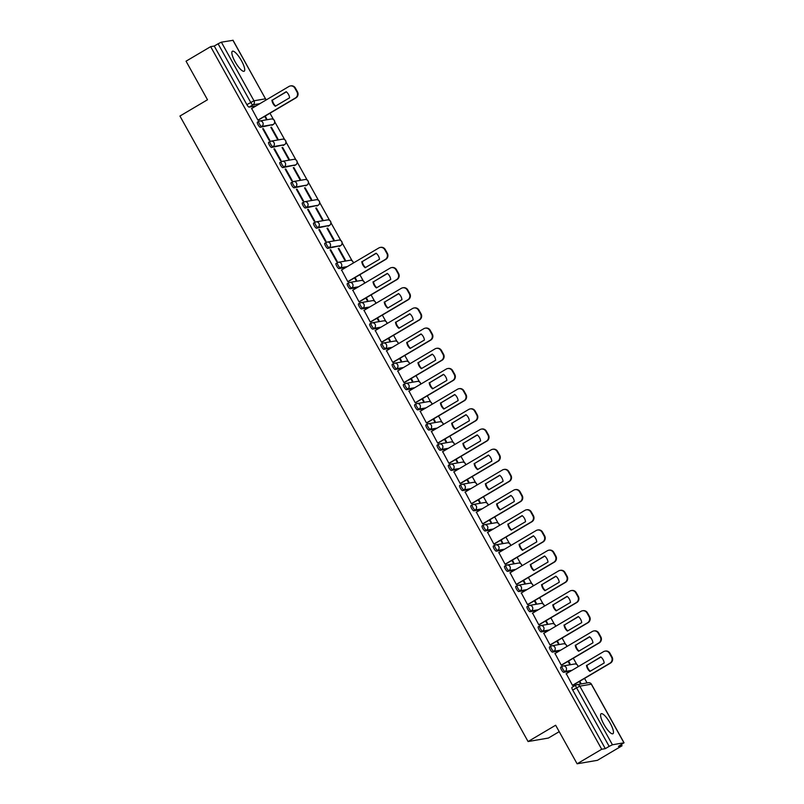 <?xml version="1.0" encoding="UTF-8"?>
<svg xmlns="http://www.w3.org/2000/svg" width="804" height="804" viewBox="0 0 804 804"><rect width="100%" height="100%" fill="white"/><g stroke="black" fill="none" stroke-linecap="round" stroke-linejoin="round"><path stroke-width="1.21" d="M562.056 666.385L560.83 667.119A2.975 0.774 59.4 0 0 560.75 667.139A2.975 0.774 59.4 0 0 561.453 669.843A2.975 0.774 59.4 0 0 563.704 672.295L565.071 671.491A2.975 0.774 -120.6 0 1 562.82 669.039A2.975 0.774 -120.6 0 1 562.117 666.335A2.975 0.774 -120.6 0 1 562.187 666.315A2.975 2.854 80.3 0 1 566.106 667.441A2.975 2.854 -99.7 0 1 565.071 671.491L572.026 670.295M550.82 646.205L549.594 646.929A2.975 0.774 59.4 0 0 549.524 646.959A2.975 0.774 59.4 0 0 550.217 649.652A2.975 0.774 59.4 0 0 552.479 652.104L553.835 651.3A2.975 0.774 -120.6 0 1 551.584 648.848A2.975 0.774 -120.6 0 1 550.881 646.155A2.975 0.774 -120.6 0 1 550.951 646.125A2.975 2.854 80.3 0 1 554.871 647.25A2.975 2.854 -99.7 0 1 553.835 651.3L560.79 650.104M539.584 626.014L538.358 626.748A2.975 0.774 59.4 0 0 538.288 626.768A2.975 0.774 59.4 0 0 538.981 629.472A2.975 0.774 59.4 0 0 541.243 631.924L542.599 631.12A2.975 0.774 -120.6 0 1 540.348 628.668A2.975 0.774 -120.6 0 1 539.645 625.964A2.975 0.774 -120.6 0 1 539.715 625.944A2.975 2.854 80.3 0 1 543.635 627.07A2.975 2.854 -99.7 0 1 542.599 631.12L549.554 629.924M528.349 605.834L527.122 606.558A2.975 0.774 59.4 0 0 527.052 606.588A2.975 0.774 59.4 0 0 527.746 609.281A2.975 0.774 59.4 0 0 530.007 611.733L531.364 610.929A2.975 0.774 -120.6 0 1 529.112 608.487A2.975 0.774 -120.6 0 1 528.409 605.784A2.975 0.774 -120.6 0 1 528.479 605.754A2.975 2.854 80.3 0 1 532.399 606.879A2.975 2.854 -99.7 0 1 531.364 610.929L538.318 609.733M517.113 585.644L515.887 586.377A2.975 0.774 59.4 0 0 515.816 586.397A2.975 0.774 59.4 0 0 516.52 589.101A2.975 0.774 59.4 0 0 518.771 591.553L520.128 590.749A2.975 0.774 -120.6 0 1 517.876 588.297A2.975 0.774 -120.6 0 1 517.173 585.593A2.975 0.774 -120.6 0 1 517.243 585.573A2.975 2.854 80.3 0 1 521.163 586.699A2.975 2.854 -99.7 0 1 520.128 590.749L527.082 589.553M505.877 565.463L504.651 566.187A2.975 0.774 59.4 0 0 504.58 566.217A2.975 0.774 59.4 0 0 505.284 568.92A2.975 0.774 59.4 0 0 507.535 571.363L508.892 570.559A2.975 0.774 -120.6 0 1 506.641 568.116A2.975 0.774 -120.6 0 1 505.937 565.413A2.975 0.774 -120.6 0 1 506.017 565.383A2.975 2.854 80.3 0 1 509.927 566.508A2.975 2.854 -99.7 0 1 508.892 570.559L515.846 569.363M494.651 545.273L493.415 546.006A2.975 0.774 59.4 0 0 493.344 546.027A2.975 0.774 59.4 0 0 494.048 548.73A2.975 0.774 59.4 0 0 496.299 551.182L497.656 550.378A2.975 0.774 -120.6 0 1 495.405 547.926A2.975 0.774 -120.6 0 1 494.701 545.223A2.975 0.774 -120.6 0 1 494.782 545.202A2.975 2.854 80.3 0 1 498.691 546.328A2.975 2.854 -99.7 0 1 497.656 550.378L504.621 549.182M483.415 525.092L482.179 525.816A2.975 0.774 59.4 0 0 482.109 525.846A2.975 0.774 59.4 0 0 482.812 528.55A2.975 0.774 59.4 0 0 485.063 530.992L486.42 530.188A2.975 0.774 -120.6 0 1 484.169 527.746A2.975 0.774 -120.6 0 1 483.465 525.042A2.975 0.774 -120.6 0 1 483.546 525.012A2.975 2.854 80.3 0 1 487.455 526.138A2.975 2.854 -99.7 0 1 486.42 530.188L493.385 528.992M472.179 504.902L470.943 505.636A2.975 0.774 59.4 0 0 470.873 505.656A2.975 0.774 59.4 0 0 471.576 508.359A2.975 0.774 59.4 0 0 473.827 510.811L475.184 510.007A2.975 0.774 -120.6 0 1 472.933 507.555A2.975 0.774 -120.6 0 1 472.239 504.852A2.975 0.774 -120.6 0 1 472.31 504.832A2.975 2.854 80.3 0 1 476.219 505.957A2.975 2.854 -99.7 0 1 475.184 510.007L482.149 508.811M460.943 484.722L459.717 485.445A2.975 0.774 59.4 0 0 459.637 485.475A2.975 0.774 59.4 0 0 460.34 488.179A2.975 0.774 59.4 0 0 462.591 490.621L463.958 489.817A2.975 0.774 -120.6 0 1 461.697 487.375A2.975 0.774 -120.6 0 1 461.004 484.671A2.975 0.774 -120.6 0 1 461.074 484.641A2.975 2.854 80.3 0 1 464.983 485.767A2.975 2.854 -99.7 0 1 463.958 489.817L470.913 488.631M449.707 464.531L448.481 465.265A2.975 0.774 59.4 0 0 448.401 465.285A2.975 0.774 59.4 0 0 449.104 467.988A2.975 0.774 59.4 0 0 451.356 470.44L452.722 469.636A2.975 0.774 -120.6 0 1 450.461 467.184A2.975 0.774 -120.6 0 1 449.768 464.481A2.975 0.774 -120.6 0 1 449.838 464.461A2.975 2.854 80.3 0 1 453.747 465.586A2.975 2.854 -99.7 0 1 452.722 469.636L459.677 468.441M438.471 444.351L437.245 445.074A2.975 0.774 59.4 0 0 437.165 445.104A2.975 0.774 59.4 0 0 437.868 447.808A2.975 0.774 59.4 0 0 440.12 450.25L441.486 449.446A2.975 0.774 -120.6 0 1 439.235 447.004A2.975 0.774 -120.6 0 1 438.532 444.3A2.975 0.774 -120.6 0 1 438.602 444.27A2.975 2.854 80.3 0 1 442.522 445.396A2.975 2.854 -99.7 0 1 441.486 449.446L448.441 448.26M427.236 424.16L426.009 424.894A2.975 0.774 59.4 0 0 425.939 424.914A2.975 0.774 59.4 0 0 426.633 427.617A2.975 0.774 59.4 0 0 428.894 430.07L430.251 429.266A2.975 0.774 -120.6 0 1 427.999 426.813A2.975 0.774 -120.6 0 1 427.296 424.11A2.975 0.774 -120.6 0 1 427.366 424.09A2.975 2.854 80.3 0 1 431.286 425.215A2.975 2.854 -99.7 0 1 430.251 429.266L437.205 428.07M416 403.98L414.774 404.703A2.975 0.774 59.4 0 0 414.703 404.734A2.975 0.774 59.4 0 0 415.397 407.437A2.975 0.774 59.4 0 0 417.658 409.879L419.015 409.075A2.975 0.774 -120.6 0 1 416.763 406.633A2.975 0.774 -120.6 0 1 416.06 403.93A2.975 0.774 -120.6 0 1 416.13 403.899A2.975 2.854 80.3 0 1 420.05 405.025A2.975 2.854 -99.7 0 1 419.015 409.075L425.969 407.889M404.764 383.799L403.538 384.523A2.975 0.774 59.4 0 0 403.467 384.543A2.975 0.774 59.4 0 0 404.161 387.247A2.975 0.774 59.4 0 0 406.422 389.699L407.779 388.895A2.975 0.774 -120.6 0 1 405.528 386.443A2.975 0.774 -120.6 0 1 404.824 383.739A2.975 0.774 -120.6 0 1 404.894 383.719A2.975 2.854 80.3 0 1 408.814 384.845A2.975 2.854 -99.7 0 1 407.779 388.895L414.733 387.699M393.528 363.609L392.302 364.333A2.975 0.774 59.4 0 0 392.231 364.363A2.975 0.774 59.4 0 0 392.935 367.066A2.975 0.774 59.4 0 0 395.186 369.508L396.543 368.704A2.975 0.774 -120.6 0 1 394.292 366.262A2.975 0.774 -120.6 0 1 393.588 363.559A2.975 0.774 -120.6 0 1 393.658 363.529A2.975 2.854 80.3 0 1 397.578 364.654A2.975 2.854 -99.7 0 1 396.543 368.704L403.497 367.518M382.292 343.429L381.066 344.152A2.975 0.774 59.4 0 0 380.995 344.172A2.975 0.774 59.4 0 0 381.699 346.876A2.975 0.774 59.4 0 0 383.95 349.328L385.307 348.524A2.975 0.774 -120.6 0 1 383.056 346.072A2.975 0.774 -120.6 0 1 382.352 343.368A2.975 0.774 -120.6 0 1 382.433 343.348A2.975 2.854 80.3 0 1 386.342 344.474A2.975 2.854 -99.7 0 1 385.307 348.524L392.262 347.328M371.066 323.238L369.83 323.962A2.975 0.774 59.4 0 0 369.76 323.992A2.975 0.774 59.4 0 0 370.463 326.695A2.975 0.774 59.4 0 0 372.714 329.137L374.071 328.333A2.975 0.774 -120.6 0 1 371.82 325.891A2.975 0.774 -120.6 0 1 371.116 323.188A2.975 0.774 -120.6 0 1 371.197 323.158A2.975 2.854 80.3 0 1 375.106 324.283A2.975 2.854 -99.7 0 1 374.071 328.333L381.036 327.148M359.83 303.058L358.594 303.781A2.975 0.774 59.4 0 0 358.524 303.801A2.975 0.774 59.4 0 0 359.227 306.505A2.975 0.774 59.4 0 0 361.478 308.957L362.835 308.153A2.975 0.774 -120.6 0 1 360.584 305.701A2.975 0.774 -120.6 0 1 359.88 302.997A2.975 0.774 -120.6 0 1 359.961 302.977A2.975 2.854 80.3 0 1 363.87 304.103A2.975 2.854 -99.7 0 1 362.835 308.153L369.8 306.957M348.594 282.867L347.358 283.591A2.975 0.774 59.4 0 0 347.288 283.621A2.975 0.774 59.4 0 0 347.991 286.324A2.975 0.774 59.4 0 0 350.242 288.767L351.599 287.963A2.975 0.774 -120.6 0 1 349.348 285.52A2.975 0.774 -120.6 0 1 348.655 282.817A2.975 0.774 -120.6 0 1 348.725 282.787A2.975 2.854 80.3 0 1 352.634 283.912A2.975 2.854 -99.7 0 1 351.599 287.963L358.564 286.777M337.358 262.687L336.132 263.411A2.975 0.774 59.4 0 0 336.052 263.431A2.975 0.774 59.4 0 0 336.755 266.134A2.975 0.774 59.4 0 0 339.007 268.586L340.373 267.782A2.975 0.774 -120.6 0 1 338.112 265.33A2.975 0.774 -120.6 0 1 337.419 262.627A2.975 0.774 -120.6 0 1 337.489 262.606A2.975 2.854 80.3 0 1 341.398 263.732A2.975 2.854 -99.7 0 1 340.373 267.782L347.328 266.586M326.122 242.496L324.896 243.22A2.975 0.774 59.4 0 0 324.816 243.25A2.975 0.774 59.4 0 0 325.519 245.954A2.975 0.774 59.4 0 0 327.771 248.396L329.137 247.592A2.975 0.774 -120.6 0 1 326.876 245.15A2.975 0.774 -120.6 0 1 326.183 242.446A2.975 0.774 -120.6 0 1 326.253 242.416A2.975 2.854 80.3 0 1 330.163 243.542A2.975 2.854 -99.7 0 1 329.137 247.592L340.645 245.622A2.975 2.854 -99.7 0 0 338.695 240.105A2.975 2.975 0 0 1 340.715 245.592A2.975 0.774 -120.6 0 1 340.645 245.622L327.771 248.396M314.887 222.316L313.661 223.04A2.975 0.774 59.4 0 0 313.58 223.06A2.975 0.774 59.4 0 0 314.284 225.763A2.975 0.774 59.4 0 0 316.535 228.215L317.902 227.411A2.975 0.774 -120.6 0 1 315.65 224.959A2.975 0.774 -120.6 0 1 314.947 222.266A2.975 0.774 -120.6 0 1 315.017 222.236A2.975 2.854 80.3 0 1 318.937 223.361A2.975 2.854 -99.7 0 1 317.902 227.411L329.409 225.442A2.975 2.854 -99.7 0 0 327.459 219.914A2.975 2.975 0 0 1 329.479 225.411A2.975 0.774 -120.6 0 1 329.409 225.442L316.535 228.215M303.651 202.126L302.425 202.849A2.975 0.774 59.4 0 0 302.354 202.879A2.975 0.774 59.4 0 0 303.048 205.583A2.975 0.774 59.4 0 0 305.299 208.025L306.666 207.221A2.975 0.774 -120.6 0 1 304.414 204.779A2.975 0.774 -120.6 0 1 303.711 202.075A2.975 0.774 -120.6 0 1 303.781 202.045A2.975 2.854 80.3 0 1 307.701 203.171A2.975 2.854 -99.7 0 1 306.666 207.221L318.173 205.251A2.975 2.854 -99.7 0 0 316.223 199.734A2.975 2.975 0 0 1 318.243 205.221A2.975 0.774 -120.6 0 1 318.173 205.251L305.299 208.025M292.415 181.945L291.189 182.669A2.975 0.774 59.4 0 0 291.118 182.699A2.975 0.774 59.4 0 0 291.812 185.392A2.975 0.774 59.4 0 0 294.073 187.845L295.43 187.041A2.975 0.774 -120.6 0 1 293.179 184.588A2.975 0.774 -120.6 0 1 292.475 181.895A2.975 0.774 -120.6 0 1 292.545 181.865A2.975 2.854 80.3 0 1 296.465 182.99A2.975 2.854 -99.7 0 1 295.43 187.041L306.937 185.071A2.975 2.854 -99.7 0 0 304.997 179.543A2.975 2.975 0 0 1 307.007 185.041A2.975 0.774 -120.6 0 1 306.937 185.071L294.073 187.845M281.179 161.755L279.953 162.478A2.975 0.774 59.4 0 0 279.882 162.508A2.975 0.774 59.4 0 0 280.576 165.212A2.975 0.774 59.4 0 0 282.837 167.654L284.194 166.85A2.975 0.774 -120.6 0 1 281.943 164.408A2.975 0.774 -120.6 0 1 281.239 161.704A2.975 0.774 -120.6 0 1 281.31 161.674A2.975 2.854 80.3 0 1 285.229 162.81A2.975 2.854 -99.7 0 1 284.194 166.85L295.701 164.88A2.975 2.854 -99.7 0 0 293.761 159.363A2.975 2.975 0 0 1 295.772 164.85A2.975 0.774 -120.6 0 1 295.701 164.88L282.837 167.654M269.943 141.574L268.717 142.298A2.975 0.774 59.4 0 0 268.647 142.328A2.975 0.774 59.4 0 0 269.35 145.022A2.975 0.774 59.4 0 0 271.601 147.474L272.958 146.67A2.975 0.774 -120.6 0 1 270.707 144.217A2.975 0.774 -120.6 0 1 270.003 141.524A2.975 0.774 -120.6 0 1 270.074 141.494A2.975 2.854 80.3 0 1 273.993 142.62A2.975 2.854 -99.7 0 1 272.958 146.67L284.465 144.7A2.975 2.854 -99.7 0 0 282.526 139.172A2.975 2.975 0 0 1 284.536 144.67A2.975 0.774 -120.6 0 1 284.465 144.7L271.601 147.474M258.707 121.384L257.481 122.107A2.975 0.774 59.4 0 0 257.411 122.138A2.975 0.774 59.4 0 0 258.114 124.841A2.975 0.774 59.4 0 0 260.365 127.283L261.722 126.479A2.975 0.774 -120.6 0 1 259.471 124.037A2.975 0.774 -120.6 0 1 258.767 121.334A2.975 0.774 -120.6 0 1 258.848 121.303A2.975 2.854 80.3 0 1 262.757 122.439A2.975 2.854 -99.7 0 1 261.722 126.479L273.229 124.509A2.975 2.854 -99.7 0 0 271.29 118.992A2.975 2.975 0 0 1 273.3 124.489A2.975 0.774 -120.6 0 1 273.229 124.509L260.365 127.283M241.461 60.702A11.608 3.025 59.4 0 0 232.386 51.255A11.608 3.025 59.4 0 0 235.12 61.787A11.608 3.025 59.4 0 0 244.185 71.234A11.608 3.025 59.4 0 0 241.461 60.702M610.196 723.188A11.608 3.025 59.4 0 0 601.121 713.741A11.608 3.025 59.4 0 0 603.854 724.273A11.608 3.025 59.4 0 0 612.929 733.72A11.608 3.025 59.4 0 0 610.196 723.188M577.111 763.8L555.644 725.238L528.077 741.539L179.935 116.047L207.502 99.756L186.046 61.194L210.648 46.652L601.714 749.258L577.111 763.8L597.442 760.313L622.045 745.77L621.412 744.635M587.071 682.938L584.558 678.415M576.78 664.446L573.322 658.235M565.544 644.265L562.086 638.044M554.308 624.075L550.851 617.864M543.072 603.894L539.615 597.673M531.836 583.704L528.379 577.493M520.61 563.524L517.143 557.303M509.374 543.333L505.907 537.122M498.138 523.153L494.671 516.932M486.902 502.962L483.445 496.751M475.666 482.782L472.209 476.561M464.431 462.591L460.973 456.381M453.195 442.411L449.737 436.19M441.959 422.221L438.502 416.01M430.723 402.04L427.266 395.819M419.487 381.85L416.03 375.639M408.251 361.669L404.794 355.448M397.025 341.479L393.558 335.268M385.789 321.298L382.322 315.078M374.553 301.108L371.086 294.897M363.318 280.928L359.86 274.707M352.082 260.737L342.172 242.939M340.846 240.557L330.936 222.758M329.61 220.366L319.701 202.568M318.374 200.186L308.465 182.387M307.138 179.995L297.239 162.197M295.902 159.815L286.003 142.017M284.666 139.625L274.767 121.826M273.44 119.444L269.973 113.223M559.222 731.66L548.398 738.052L528.077 741.539M622.045 745.77L618.447 746.393L623.944 742.806L612.437 744.775L609.151 746.373L576.528 687.762A2.975 0.774 -120.6 0 1 575.825 685.058A2.975 0.774 -120.6 0 1 575.895 685.038A2.975 2.854 -99.7 0 1 576.83 684.686A2.975 2.975 0 0 0 575.825 685.058L571.986 687.33A2.975 0.774 -120.6 0 1 572.066 687.299L575.764 685.108M601.714 749.258L605.311 748.645L609.151 746.373M256.084 105.907L249.129 107.103L252.958 104.842A2.975 0.774 -120.6 0 1 250.707 102.389L218.085 43.778L221.371 42.17L232.949 40.331M218.085 43.778L214.246 46.039L210.648 46.652M251.692 108.51L257.933 120.188L258.496 120.007M264.697 116.349L266.064 118.801L266.667 118.69L265.199 116.047M271.42 127.233L270.817 127.333L277.3 138.981L277.903 138.881L271.42 127.233L270.918 127.534M263.29 128.63L262.687 128.73L269.169 140.378L269.772 140.278L263.29 128.63L262.787 128.921M282.656 147.423L282.053 147.524L288.536 159.172L289.138 159.061L282.656 147.423L282.154 147.715M274.526 148.81L273.913 148.921L280.395 160.559L281.008 160.458L274.526 148.81L274.023 149.112M293.892 167.604L293.289 167.704L299.771 179.352L300.374 179.252L293.892 167.604L293.39 167.905M285.762 169.001L285.149 169.101L291.631 180.749L292.244 180.649L285.762 169.001L285.259 169.292M305.128 187.794L304.515 187.895L310.997 199.543L311.61 199.432L305.128 187.794L304.626 188.086M296.998 189.181L296.385 189.292L302.867 200.93L303.48 200.829L296.998 189.181L296.495 189.483M316.364 207.975L315.751 208.075L322.233 219.723L322.846 219.623L316.364 207.975L315.861 208.276M308.233 209.372L307.62 209.472L314.103 221.12L314.716 221.01L308.233 209.372L307.731 209.663M327.6 228.165L326.987 228.266L333.469 239.914L334.082 239.803L327.6 228.165L327.097 228.457M319.469 229.552L318.856 229.663L325.339 241.3L325.952 241.2L319.469 229.552L318.967 229.854M338.836 248.346L338.223 248.446L344.705 260.094L345.318 259.993L338.836 248.346L338.333 248.647M330.705 249.742L330.092 249.843L336.574 261.491L337.188 261.38L330.705 249.742L330.203 250.034M341.569 269.983L347.81 281.671L348.373 281.49M354.574 277.832L355.941 280.284L356.554 280.174L355.077 277.531M352.805 290.174L359.046 301.862L359.609 301.681M365.81 298.013L367.177 300.465L367.79 300.364L366.312 297.721M364.041 310.354L370.282 322.042L370.845 321.861M377.046 318.203L378.413 320.655L379.026 320.545L377.548 317.902M375.277 330.544L381.518 342.233L382.081 342.052M388.282 338.383L389.649 340.836L390.252 340.735L388.784 338.092M386.513 350.725L392.754 362.413L393.317 362.232M399.518 358.574L400.884 361.026L401.487 360.916L400.02 358.272M397.749 370.915L403.98 382.603L404.553 382.423M410.754 378.754L412.12 381.207L412.723 381.106L411.256 378.463M408.985 391.096L415.216 402.784L415.789 402.603M421.989 398.945L423.356 401.397L423.959 401.286L422.492 398.643M420.221 411.286L426.452 422.974L427.024 422.793M433.225 419.125L434.582 421.577L435.195 421.477L433.728 418.834M431.457 431.467L437.688 443.155L438.26 442.974M444.461 439.316L445.818 441.768L446.431 441.657L444.964 439.014M442.692 451.657L448.923 463.345L449.486 463.164M455.687 459.496L457.054 461.948L457.667 461.848L456.19 459.195M453.918 471.837L460.159 483.526L460.722 483.345M466.923 479.686L468.29 482.139L468.903 482.028L467.425 479.385M465.154 492.028L471.395 503.716L471.958 503.535M478.159 499.867L479.526 502.319L480.139 502.219L478.661 499.565M476.39 512.208L482.631 523.896L483.194 523.716M489.395 520.047L490.762 522.499L491.375 522.399L489.897 519.756M487.626 532.399L493.867 544.087L494.43 543.906M500.631 540.238L501.997 542.69L502.611 542.589L501.133 539.936M498.862 552.579L505.103 564.267L505.666 564.086M511.867 560.418L513.233 562.87L513.836 562.77L512.369 560.127M510.098 572.77L516.339 584.458L516.902 584.277M523.102 580.609L524.469 583.061L525.072 582.96L523.605 580.307M521.334 592.95L527.565 604.638L528.138 604.457M534.338 600.789L535.705 603.241L536.308 603.141L534.841 600.498M532.57 613.14L538.801 624.829L539.373 624.648M545.574 620.979L546.941 623.432L547.544 623.331L546.077 620.678M543.805 633.321L550.036 645.009L550.609 644.828M556.81 641.16L558.167 643.612L558.78 643.512L557.313 640.868M555.041 653.511L561.272 665.199L561.845 665.009M568.046 661.35L569.403 663.802L570.016 663.692L568.549 661.049M566.277 673.692L572.508 685.38L573.071 685.199M570.669 671.099L563.704 672.295M559.433 650.908L552.479 652.104M548.197 630.728L541.243 631.924M536.961 610.537L530.007 611.733M525.726 590.357L518.771 591.553M514.49 570.167L507.535 571.363M503.254 549.986L496.299 551.182M492.018 529.796L485.063 530.992M480.782 509.615L473.827 510.811M469.546 489.435L462.591 490.621M458.32 469.245L451.356 470.44M447.084 449.064L440.12 450.25M435.848 428.874L428.894 430.07M424.612 408.693L417.658 409.879M413.377 388.503L406.422 389.699M402.141 368.322L395.186 369.508M390.905 348.132L383.95 349.328M379.669 327.952L372.714 329.137M368.433 307.761L361.478 308.957M357.197 287.581L350.242 288.767M345.961 267.39L339.007 268.586M579.272 681.531L580.639 683.983L581.252 683.882L579.774 681.239M605.311 748.645L572.689 690.023A2.975 0.774 -120.6 0 1 571.986 687.33M214.246 46.039L246.878 104.651A2.975 0.774 59.4 0 0 249.129 107.103M275.661 106.038A9.296 8.934 80.3 0 1 272.435 100.078L286.385 91.837M257.903 120.138L295.4 97.977A4.462 4.291 -99.7 0 0 296.947 91.907L294.857 88.159A4.462 4.291 -99.7 0 0 290.395 85.948L290.927 85.857A4.462 4.291 80.3 0 1 295.39 88.068L297.48 91.817A4.462 4.291 80.3 0 1 295.932 97.887L258.295 120.128M271.903 100.168A9.296 8.934 80.3 0 0 275.29 106.259L289.611 97.786A9.296 8.934 80.3 0 0 286.224 91.706L272.435 100.078M290.395 85.948A4.462 4.291 -99.7 0 0 288.988 86.46L251.491 108.62M365.539 267.521A9.296 8.934 80.3 0 1 362.313 261.561L376.262 253.32M347.78 281.621L385.277 259.461A4.462 4.291 -99.7 0 0 386.835 253.391L384.744 249.642A4.462 4.291 -99.7 0 0 380.282 247.431L380.805 247.341A4.462 4.291 80.3 0 1 385.267 249.541L387.357 253.3A4.462 4.291 80.3 0 1 385.809 259.37L348.172 281.611M361.78 261.652A9.296 8.934 80.3 0 0 365.167 267.732L379.488 259.27A9.296 8.934 80.3 0 0 376.111 253.19L362.313 261.561M380.282 247.431A4.462 4.291 -99.7 0 0 378.875 247.944L341.368 270.104M376.774 287.701A9.296 8.934 80.3 0 1 373.548 281.752L387.498 273.511M359.016 301.812L396.513 279.651A4.462 4.291 -99.7 0 0 398.06 273.571L395.98 269.822A4.462 4.291 -99.7 0 0 391.508 267.611L392.04 267.521A4.462 4.291 80.3 0 1 396.503 269.732L398.593 273.481A4.462 4.291 80.3 0 1 397.045 279.561L359.408 301.801M373.016 281.842A9.296 8.934 80.3 0 0 376.403 287.922L390.724 279.46A9.296 8.934 80.3 0 0 387.337 273.38L373.548 281.752M391.508 267.611A4.462 4.291 -99.7 0 0 390.111 268.134L352.604 290.294M388.01 307.892A9.296 8.934 80.3 0 1 384.784 301.932L398.734 293.691M370.252 321.992L407.749 299.832A4.462 4.291 -99.7 0 0 409.296 293.761L407.216 290.003A4.462 4.291 -99.7 0 0 402.744 287.802L403.276 287.711A4.462 4.291 80.3 0 1 407.739 289.912L409.829 293.671A4.462 4.291 80.3 0 1 408.281 299.741L370.644 321.982M384.252 302.023A9.296 8.934 80.3 0 0 387.639 308.103L401.96 299.641A9.296 8.934 80.3 0 0 398.573 293.56L384.784 301.932M402.744 287.802A4.462 4.291 -99.7 0 0 401.337 288.314L363.84 310.475M399.246 328.072A9.296 8.934 80.3 0 1 396.02 322.123L409.97 313.882M381.488 342.182L418.984 320.022A4.462 4.291 -99.7 0 0 420.532 313.942L418.442 310.193A4.462 4.291 -99.7 0 0 413.98 307.982L414.512 307.892A4.462 4.291 80.3 0 1 418.974 310.103L421.065 313.851A4.462 4.291 80.3 0 1 419.517 319.932L381.88 342.172M395.488 322.213A9.296 8.934 80.3 0 0 398.874 328.293L413.196 319.831A9.296 8.934 80.3 0 0 409.809 313.751L396.02 322.123M413.98 307.982A4.462 4.291 -99.7 0 0 412.573 308.505L375.076 330.665M410.482 348.253A9.296 8.934 80.3 0 1 407.256 342.303L421.206 334.062M392.724 362.363L430.22 340.203A4.462 4.291 -99.7 0 0 431.768 334.132L429.678 330.374A4.462 4.291 -99.7 0 0 425.215 328.173L425.748 328.082A4.462 4.291 80.3 0 1 430.21 330.283L432.301 334.042A4.462 4.291 80.3 0 1 430.753 340.112L393.116 362.353M406.723 342.393A9.296 8.934 80.3 0 0 410.11 348.474L424.432 340.012A9.296 8.934 80.3 0 0 421.045 333.931L407.256 342.303M425.215 328.173A4.462 4.291 -99.7 0 0 423.808 328.685L386.312 350.845M421.718 368.443A9.296 8.934 80.3 0 1 418.492 362.493L432.441 354.252M403.96 382.553L441.456 360.393A4.462 4.291 -99.7 0 0 443.004 354.313L440.914 350.564A4.462 4.291 -99.7 0 0 436.451 348.353L436.984 348.263A4.462 4.291 80.3 0 1 441.446 350.474L443.537 354.222A4.462 4.291 80.3 0 1 441.989 360.303L404.352 382.543M417.959 362.584A9.296 8.934 80.3 0 0 421.346 368.664L435.667 360.202A9.296 8.934 80.3 0 0 432.281 354.122L418.492 362.493M436.451 348.353A4.462 4.291 -99.7 0 0 435.044 348.876L397.548 371.036M432.954 388.623A9.296 8.934 80.3 0 1 429.728 382.674L443.677 374.433M415.186 402.734L452.692 380.573A4.462 4.291 -99.7 0 0 454.24 374.503L452.149 370.744A4.462 4.291 -99.7 0 0 447.687 368.544L448.22 368.453A4.462 4.291 80.3 0 1 452.682 370.654L454.773 374.413A4.462 4.291 80.3 0 1 453.215 380.483L415.588 402.724M429.195 382.764A9.296 8.934 80.3 0 0 432.582 388.845L446.903 380.382A9.296 8.934 80.3 0 0 443.517 374.302L429.728 382.674M447.687 368.544A4.462 4.291 -99.7 0 0 446.28 369.056L408.784 391.216M444.19 408.814A9.296 8.934 80.3 0 1 440.954 402.864L454.903 394.623M426.421 422.924L463.928 400.764A4.462 4.291 -99.7 0 0 465.476 394.684L463.385 390.935A4.462 4.291 -99.7 0 0 458.923 388.724L459.456 388.633A4.462 4.291 80.3 0 1 463.918 390.844L466.008 394.593A4.462 4.291 80.3 0 1 464.451 400.673L426.823 422.914M440.431 402.955A9.296 8.934 80.3 0 0 443.818 409.035L458.139 400.573A9.296 8.934 80.3 0 0 454.752 394.493L440.954 402.864M458.923 388.724A4.462 4.291 -99.7 0 0 457.516 389.247L420.02 411.407M455.426 428.994A9.296 8.934 80.3 0 1 452.19 423.045L466.139 414.804M437.657 443.104L475.164 420.944A4.462 4.291 -99.7 0 0 476.712 414.874L474.621 411.115A4.462 4.291 -99.7 0 0 470.159 408.914L470.682 408.824A4.462 4.291 80.3 0 1 475.154 411.025L477.234 414.784A4.462 4.291 80.3 0 1 475.687 420.854L438.049 443.094M451.667 423.135A9.296 8.934 80.3 0 0 455.054 429.215L469.375 420.753A9.296 8.934 80.3 0 0 465.988 414.673L452.19 423.045M470.159 408.914A4.462 4.291 -99.7 0 0 468.752 409.427L431.256 431.587M466.662 449.185A9.296 8.934 80.3 0 1 463.426 443.235L477.375 434.994M448.893 463.295L486.4 441.135A4.462 4.291 -99.7 0 0 487.948 435.054L485.857 431.306A4.462 4.291 -99.7 0 0 481.395 429.095L481.918 429.004A4.462 4.291 80.3 0 1 486.39 431.215L488.47 434.964A4.462 4.291 80.3 0 1 486.922 441.044L449.285 463.285M462.903 443.326A9.296 8.934 80.3 0 0 466.28 449.406L480.611 440.944A9.296 8.934 80.3 0 0 477.224 434.863L463.426 443.235M481.395 429.095A4.462 4.291 -99.7 0 0 479.988 429.617L442.481 451.778M477.888 469.365A9.296 8.934 80.3 0 1 474.661 463.416L488.611 455.175M460.129 483.475L497.636 461.315A4.462 4.291 -99.7 0 0 499.183 455.245L497.093 451.486A4.462 4.291 -99.7 0 0 492.631 449.285L493.153 449.195A4.462 4.291 80.3 0 1 497.616 451.396L499.706 455.154A4.462 4.291 80.3 0 1 498.158 461.225L460.521 483.465M474.139 463.506A9.296 8.934 80.3 0 0 477.516 469.586L491.837 461.124A9.296 8.934 80.3 0 0 488.46 455.044L474.661 463.416M492.631 449.285A4.462 4.291 -99.7 0 0 491.224 449.798L453.717 471.958M489.123 489.556A9.296 8.934 80.3 0 1 485.897 483.606L499.847 475.355M471.365 503.666L508.862 481.506A4.462 4.291 -99.7 0 0 510.419 475.425L508.329 471.677A4.462 4.291 -99.7 0 0 503.867 469.466L504.389 469.375A4.462 4.291 80.3 0 1 508.852 471.586L510.942 475.335A4.462 4.291 80.3 0 1 509.394 481.415L471.757 503.656M485.365 483.696A9.296 8.934 80.3 0 0 488.752 489.777L503.073 481.315A9.296 8.934 80.3 0 0 499.696 475.234L485.897 483.606M503.867 469.466A4.462 4.291 -99.7 0 0 502.46 469.988L464.953 492.148M500.359 509.736A9.296 8.934 80.3 0 1 497.133 503.786L511.083 495.545M482.601 523.846L520.098 501.686A4.462 4.291 -99.7 0 0 521.645 495.616L519.565 491.857A4.462 4.291 -99.7 0 0 515.093 489.656L515.625 489.566A4.462 4.291 80.3 0 1 520.087 491.767L522.178 495.525A4.462 4.291 80.3 0 1 520.63 501.595L482.993 523.836M496.601 503.877A9.296 8.934 80.3 0 0 499.987 509.957L514.309 501.495A9.296 8.934 80.3 0 0 510.922 495.415L497.133 503.786M515.093 489.656A4.462 4.291 -99.7 0 0 513.696 490.169L476.189 512.329M511.595 529.926A9.296 8.934 80.3 0 1 508.369 523.977L522.319 515.726M493.837 544.037L531.333 521.876A4.462 4.291 -99.7 0 0 532.881 515.796L530.801 512.047A4.462 4.291 -99.7 0 0 526.329 509.836L526.861 509.746A4.462 4.291 80.3 0 1 531.323 511.957L533.414 515.706A4.462 4.291 80.3 0 1 531.866 521.786L494.229 544.017M507.837 524.067A9.296 8.934 80.3 0 0 511.223 530.148L525.545 521.685A9.296 8.934 80.3 0 0 522.158 515.605L508.369 523.977M526.329 509.836A4.462 4.291 -99.7 0 0 524.922 510.359L487.425 532.519M522.831 550.107A9.296 8.934 80.3 0 1 519.605 544.157L533.554 535.916M505.073 564.217L542.569 542.057A4.462 4.291 -99.7 0 0 544.117 535.987L542.027 532.228A4.462 4.291 -99.7 0 0 537.564 530.027L538.097 529.936A4.462 4.291 80.3 0 1 542.559 532.137L544.65 535.896A4.462 4.291 80.3 0 1 543.102 541.966L505.465 564.207M519.072 544.248A9.296 8.934 80.3 0 0 522.459 550.328L536.781 541.866A9.296 8.934 80.3 0 0 533.394 535.786L519.605 544.157M537.564 530.027A4.462 4.291 -99.7 0 0 536.157 530.539L498.661 552.7M534.067 570.297A9.296 8.934 80.3 0 1 530.841 564.348L544.79 556.097M516.309 584.407L553.805 562.247A4.462 4.291 -99.7 0 0 555.353 556.167L553.263 552.418A4.462 4.291 -99.7 0 0 548.8 550.207L549.333 550.117A4.462 4.291 80.3 0 1 553.795 552.328L555.886 556.077A4.462 4.291 80.3 0 1 554.338 562.157L516.701 584.387M530.308 564.438A9.296 8.934 80.3 0 0 533.695 570.518L548.016 562.056A9.296 8.934 80.3 0 0 544.63 555.976L530.841 564.348M548.8 550.207A4.462 4.291 -99.7 0 0 547.393 550.73L509.897 572.89M545.303 590.478A9.296 8.934 80.3 0 1 542.077 584.528L556.026 576.287M527.545 604.588L565.041 582.428A4.462 4.291 -99.7 0 0 566.589 576.357L564.498 572.599A4.462 4.291 -99.7 0 0 560.036 570.398L560.569 570.307A4.462 4.291 80.3 0 1 565.031 572.508L567.121 576.267A4.462 4.291 80.3 0 1 565.574 582.337L527.937 604.578M541.544 584.619A9.296 8.934 80.3 0 0 544.931 590.699L559.252 582.237A9.296 8.934 80.3 0 0 555.865 576.156L542.077 584.528M560.036 570.398A4.462 4.291 -99.7 0 0 558.629 570.91L521.133 593.071M556.539 610.668A9.296 8.934 80.3 0 1 553.313 604.719L567.262 596.467M538.77 624.768L576.277 602.618A4.462 4.291 -99.7 0 0 577.825 596.538L575.734 592.789A4.462 4.291 -99.7 0 0 571.272 590.578L571.805 590.488A4.462 4.291 80.3 0 1 576.267 592.699L578.357 596.447A4.462 4.291 80.3 0 1 576.8 602.518L539.172 624.758M552.78 604.809A9.296 8.934 80.3 0 0 556.167 610.889L570.488 602.427A9.296 8.934 80.3 0 0 567.101 596.337L553.313 604.719M571.272 590.578A4.462 4.291 -99.7 0 0 569.865 591.101L532.369 613.261M567.775 630.849A9.296 8.934 80.3 0 1 564.539 624.899L578.488 616.658M550.006 644.959L587.513 622.798A4.462 4.291 -99.7 0 0 589.061 616.728L586.97 612.97A4.462 4.291 -99.7 0 0 582.508 610.769L583.041 610.678A4.462 4.291 80.3 0 1 587.503 612.879L589.593 616.638A4.462 4.291 80.3 0 1 588.036 622.708L550.408 644.949M564.016 624.989A9.296 8.934 80.3 0 0 567.403 631.07L581.724 622.608A9.296 8.934 80.3 0 0 578.337 616.527L564.539 624.899M582.508 610.769A4.462 4.291 -99.7 0 0 581.101 611.281L543.604 633.441M579.011 651.039A9.296 8.934 80.3 0 1 575.775 645.089L589.724 636.838M561.242 665.139L598.749 642.979A4.462 4.291 -99.7 0 0 600.297 636.909L598.206 633.16A4.462 4.291 -99.7 0 0 593.744 630.949L594.267 630.859A4.462 4.291 80.3 0 1 598.739 633.07L600.819 636.818A4.462 4.291 80.3 0 1 599.271 642.888L561.634 665.129M575.252 645.18A9.296 8.934 80.3 0 0 578.639 651.26L592.96 642.798A9.296 8.934 80.3 0 0 589.573 636.708L575.775 645.089M593.744 630.949A4.462 4.291 -99.7 0 0 592.337 631.472L554.84 653.632M590.247 671.219A9.296 8.934 80.3 0 1 587.01 665.27L600.96 657.029M572.478 685.33L609.985 663.169A4.462 4.291 -99.7 0 0 611.532 657.099L609.442 653.34A4.462 4.291 -99.7 0 0 604.98 651.139L605.502 651.049A4.462 4.291 80.3 0 1 609.975 653.25L612.055 657.009A4.462 4.291 80.3 0 1 610.507 663.079L572.87 685.32M586.488 665.36A9.296 8.934 80.3 0 0 589.865 671.44L604.196 662.978A9.296 8.934 80.3 0 0 600.809 656.898L587.01 665.27M604.98 651.139A4.462 4.291 -99.7 0 0 603.573 651.652L566.066 673.812M623.944 742.806L591.312 684.184L579.805 686.164L612.437 744.775M259.923 103.646L252.958 104.842A2.975 2.854 80.3 0 0 253.994 100.791L265.501 98.812L232.879 40.2M221.371 42.17L253.994 100.791L246.878 104.651M273.37 124.419A2.975 0.774 -120.6 0 1 273.3 124.489L271.943 125.283M284.606 144.609A2.975 0.774 -120.6 0 1 284.536 144.67L283.179 145.474M295.842 164.79A2.975 0.774 -120.6 0 1 295.772 164.85L294.415 165.654M307.078 184.98A2.975 0.774 -120.6 0 1 307.007 185.041L305.651 185.845M318.314 205.161A2.975 0.774 -120.6 0 1 318.243 205.221L316.887 206.025M329.55 225.351A2.975 0.774 -120.6 0 1 329.479 225.411L328.122 226.215M340.785 245.532A2.975 0.774 -120.6 0 1 340.715 245.592L339.358 246.396M353.288 263.059A2.975 2.854 -99.7 0 0 349.931 260.285A2.975 2.975 0 0 1 353.398 262.998M364.524 283.249A2.975 2.854 -99.7 0 0 361.167 280.475A2.975 2.975 0 0 1 364.634 283.179M375.759 303.43A2.975 2.854 -99.7 0 0 372.403 300.656A2.975 2.975 0 0 1 375.87 303.369M386.995 323.62A2.975 2.854 -99.7 0 0 383.639 320.846A2.975 2.975 0 0 1 387.106 323.55M398.231 343.8A2.975 2.854 -99.7 0 0 394.875 341.027A2.975 2.975 0 0 1 398.342 343.74M409.467 363.991A2.975 2.854 -99.7 0 0 406.11 361.217A2.975 2.975 0 0 1 409.578 363.921M420.703 384.171A2.975 2.854 -99.7 0 0 417.346 381.397A2.975 2.975 0 0 1 420.814 384.111M431.939 404.362A2.975 2.854 -99.7 0 0 428.582 401.588A2.975 2.975 0 0 1 432.049 404.291M443.175 424.542A2.975 2.854 -99.7 0 0 439.808 421.768A2.975 2.975 0 0 1 443.285 424.482M454.411 444.733A2.975 2.854 -99.7 0 0 451.044 441.959A2.975 2.975 0 0 1 454.521 444.662M465.637 464.913A2.975 2.854 -99.7 0 0 462.28 462.139A2.975 2.975 0 0 1 465.757 464.853M476.872 485.103A2.975 2.854 -99.7 0 0 473.516 482.33A2.975 2.975 0 0 1 476.983 485.033M488.108 505.284A2.975 2.854 -99.7 0 0 484.752 502.51A2.975 2.975 0 0 1 488.219 505.224M499.344 525.474A2.975 2.854 -99.7 0 0 495.988 522.7A2.975 2.975 0 0 1 499.455 525.404M510.58 545.655A2.975 2.854 -99.7 0 0 507.223 542.881A2.975 2.975 0 0 1 510.691 545.594M521.816 565.845A2.975 2.854 -99.7 0 0 518.459 563.071A2.975 2.975 0 0 1 521.927 565.775M533.052 586.026A2.975 2.854 -99.7 0 0 529.695 583.252A2.975 2.975 0 0 1 533.163 585.965M544.288 606.216A2.975 2.854 -99.7 0 0 540.931 603.442A2.975 2.975 0 0 1 544.398 606.146M555.524 626.396A2.975 2.854 -99.7 0 0 552.167 623.623A2.975 2.975 0 0 1 555.634 626.336M566.76 646.587A2.975 2.854 -99.7 0 0 563.393 643.813A2.975 2.975 0 0 1 566.87 646.516M577.996 666.767A2.975 2.854 -99.7 0 0 574.629 663.993A2.975 2.975 0 0 1 578.106 666.707M572.689 690.023L579.805 686.164A2.975 2.854 -99.7 0 0 576.83 684.686L588.337 682.717A2.975 2.854 -99.7 0 1 591.312 684.184L591.392 684.315M265.993 100.058A2.975 2.975 0 0 0 265.632 98.832L265.501 98.812A2.975 2.854 80.3 0 1 265.883 100.118M232.999 40.21L265.571 98.952M295.4 97.977L295.932 97.887M296.947 91.907L297.48 91.817M294.857 88.159L295.39 88.068M385.277 259.461L385.809 259.37M386.835 253.391L387.357 253.3M384.744 249.642L385.267 249.541M396.513 279.651L397.045 279.561M398.06 273.571L398.593 273.481M395.98 269.822L396.503 269.732M407.749 299.832L408.281 299.741M409.296 293.761L409.829 293.671M407.216 290.003L407.739 289.912M418.984 320.022L419.517 319.932M420.532 313.942L421.065 313.851M418.442 310.193L418.974 310.103M430.22 340.203L430.753 340.112M431.768 334.132L432.301 334.042M429.678 330.374L430.21 330.283M441.456 360.393L441.989 360.303M443.004 354.313L443.537 354.222M440.914 350.564L441.446 350.474M452.692 380.573L453.215 380.483M454.24 374.503L454.773 374.413M452.149 370.744L452.682 370.654M463.928 400.764L464.451 400.673M465.476 394.684L466.008 394.593M463.385 390.935L463.918 390.844M475.164 420.944L475.687 420.854M476.712 414.874L477.234 414.784M474.621 411.115L475.154 411.025M486.4 441.135L486.922 441.044M487.948 435.054L488.47 434.964M485.857 431.306L486.39 431.215M497.636 461.315L498.158 461.225M499.183 455.245L499.706 455.154M497.093 451.486L497.616 451.396M508.862 481.506L509.394 481.415M510.419 475.425L510.942 475.335M508.329 471.677L508.852 471.586M520.098 501.686L520.63 501.595M521.645 495.616L522.178 495.525M519.565 491.857L520.087 491.767M531.333 521.876L531.866 521.786M532.881 515.796L533.414 515.706M530.801 512.047L531.323 511.957M542.569 542.057L543.102 541.966M544.117 535.987L544.65 535.896M542.027 532.228L542.559 532.137M553.805 562.247L554.338 562.157M555.353 556.167L555.886 556.077M553.263 552.418L553.795 552.328M565.041 582.428L565.574 582.337M566.589 576.357L567.121 576.267M564.498 572.599L565.031 572.508M576.277 602.618L576.8 602.518M577.825 596.538L578.357 596.447M575.734 592.789L576.267 592.699M587.513 622.798L588.036 622.708M589.061 616.728L589.593 616.638M586.97 612.97L587.503 612.879M598.749 642.979L599.271 642.888M600.297 636.909L600.819 636.818M598.206 633.16L598.739 633.07M609.985 663.169L610.507 663.079M611.532 657.099L612.055 657.009M609.442 653.34L609.975 653.25M560.75 667.139L562.117 666.335A2.975 2.975 0 0 1 563.122 665.963L574.629 663.993M549.524 646.959L550.881 646.155A2.975 2.975 0 0 1 551.896 645.783L563.393 643.813M538.288 626.768L539.645 625.964A2.975 2.975 0 0 1 540.66 625.592L552.167 623.623M527.052 606.588L528.409 605.784A2.975 2.975 0 0 1 529.424 605.412L540.931 603.442M515.816 586.397L517.173 585.593A2.975 2.975 0 0 1 518.188 585.222L529.695 583.252M504.58 566.217L505.937 565.413A2.975 2.975 0 0 1 506.952 565.041L518.459 563.071M493.344 546.027L494.701 545.223A2.975 2.975 0 0 1 495.716 544.851L507.223 542.881M482.109 525.846L483.465 525.042A2.975 2.975 0 0 1 484.48 524.67L495.988 522.7M470.873 505.656L472.239 504.852A2.975 2.975 0 0 1 473.244 504.48L484.752 502.51M459.637 485.475L461.004 484.671A2.975 2.975 0 0 1 462.009 484.299L473.516 482.33M448.401 465.285L449.768 464.481A2.975 2.975 0 0 1 450.773 464.109L462.28 462.139M437.165 445.104L438.532 444.3A2.975 2.975 0 0 1 439.537 443.929L451.044 441.959M425.939 424.914L427.296 424.11A2.975 2.975 0 0 1 428.301 423.738L439.808 421.768M414.703 404.734L416.06 403.93A2.975 2.975 0 0 1 417.075 403.558L428.582 401.588M403.467 384.543L404.824 383.739A2.975 2.975 0 0 1 405.839 383.367L417.346 381.397M392.231 364.363L393.588 363.559A2.975 2.975 0 0 1 394.603 363.187L406.11 361.217M380.995 344.172L382.352 343.368A2.975 2.975 0 0 1 383.367 343.006L394.875 341.027M369.76 323.992L371.116 323.188A2.975 2.975 0 0 1 372.131 322.816L383.639 320.846M358.524 303.801L359.88 302.997A2.975 2.975 0 0 1 360.895 302.636L372.403 300.656M347.288 283.621L348.655 282.817A2.975 2.975 0 0 1 349.66 282.445L361.167 280.475M336.052 263.431L337.419 262.627A2.975 2.975 0 0 1 338.424 262.265L349.931 260.285M324.816 243.25L326.183 242.446A2.975 2.975 0 0 1 327.188 242.074L338.695 240.105M313.58 223.06L314.947 222.266A2.975 2.975 0 0 1 315.952 221.894L327.459 219.914M302.354 202.879L303.711 202.075A2.975 2.975 0 0 1 304.716 201.703L316.223 199.734M291.118 182.699L292.475 181.895A2.975 2.975 0 0 1 293.49 181.523L304.997 179.543M279.882 162.508L281.239 161.704A2.975 2.975 0 0 1 282.254 161.333L293.761 159.363M268.647 142.328L270.003 141.524A2.975 2.975 0 0 1 271.018 141.152L282.526 139.172M257.411 122.138L258.767 121.334A2.975 2.975 0 0 1 259.782 120.962L271.29 118.992M624.065 742.816L591.442 684.204A2.975 2.975 0 0 0 588.337 682.717"/></g></svg>
